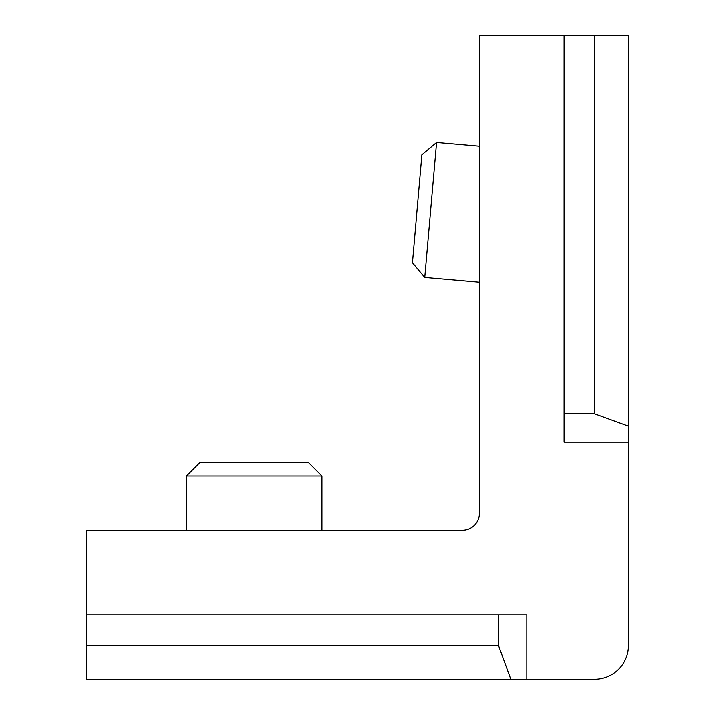 <?xml version="1.0" encoding="UTF-8"?>
<svg xmlns="http://www.w3.org/2000/svg" width="715" height="715" viewBox="0 0 715 715"><rect width="100%" height="100%" fill="white"/><g stroke="black" fill="none" stroke-linecap="round" stroke-linejoin="round"><path stroke-width="1.07" d="M424.764 277.429L436.579 142.464L421.895 154.78L412.457 262.745L424.764 277.429L479.425 282.211M436.579 142.464L479.425 146.218M186.463 476.038L321.938 476.038L308.388 462.489L200.012 462.489L186.463 476.038L186.463 530.226M594.576 35.75L628.449 35.75L628.449 442.174L564.099 442.174L564.099 413.815L594.576 413.815L594.576 35.75L479.425 35.75L479.425 513.299A16.937 16.937 0 0 1 462.489 530.226L86.551 530.226L86.551 614.9L498.489 614.9L498.489 645.386L86.551 645.386L86.551 679.25L510.814 679.25L498.489 645.386M498.489 614.9L526.839 614.9L526.839 679.25L594.576 679.25A33.864 33.864 0 0 0 628.449 645.386L628.449 442.174M564.099 413.815L564.099 35.75M628.449 426.149L594.576 413.815M526.839 679.25L510.814 679.25M86.551 614.9L86.551 645.386M321.938 476.038L321.938 530.226"/></g></svg>
